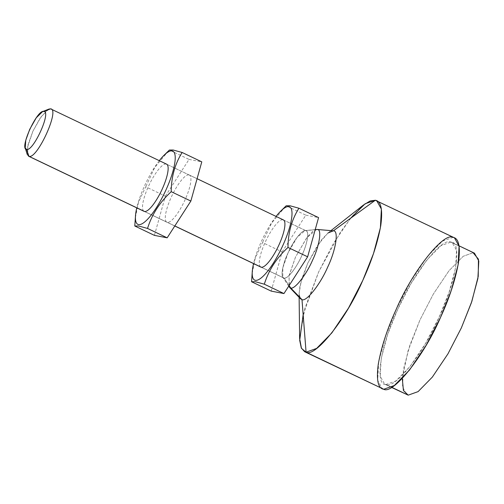 <?xml version="1.0" encoding="UTF-8"?>
<svg xmlns="http://www.w3.org/2000/svg" width="504" height="504" viewBox="0 0 504 504"><rect width="100%" height="100%" fill="white"/><g stroke="black" fill="none" stroke-linecap="round" stroke-linejoin="round"><path stroke-width="0.38" stroke-dasharray="2.52 1.89" d="M188.924 174.875A26.145 6.81 -64.5 0 0 171.581 196.484A26.145 6.81 -64.5 0 0 166.843 222.207A26.145 6.81 -64.5 0 0 167.29 222.352A26.145 6.81 -64.5 0 0 184.634 200.743A26.145 6.81 -64.5 0 0 189.372 175.02A26.145 6.81 -64.5 0 0 188.924 174.875M166.15 164.008A26.145 6.81 -64.5 0 0 148.806 185.611A26.145 6.81 -64.5 0 0 144.068 211.333L166.843 222.207M154.426 235.374L165.362 196.169L145.725 186.795L138.493 202.287L135.217 218.566M168.443 150.967L154.659 167.599L145.725 186.795M165.362 196.169L189.044 159.415L169.407 150.041M189.044 159.415L201.789 161.86M159.296 160.669A40.572 10.571 -64.5 0 0 136.773 207.856M305.707 230.624A26.145 6.81 -64.5 0 0 288.364 252.233A26.145 6.81 -64.5 0 0 283.626 277.956A26.145 6.81 -64.5 0 0 284.073 278.101A26.145 6.81 -64.5 0 0 301.417 256.492A26.145 6.81 -64.5 0 0 306.149 230.769A26.145 6.81 -64.5 0 0 305.707 230.624C302.778 228.911 293.038 241.233 287.992 253.039C282.328 264.726 280.174 278.504 284.073 278.101C287.003 279.815 296.743 267.485 301.789 255.686C307.446 243.999 309.601 230.215 305.707 230.624L315.195 229.698L305.059 230.599L297.02 237.472L287.992 253.039L282.807 267.857L282.807 277.206L284.073 278.101C287.003 279.815 296.743 267.485 301.789 255.686C307.446 243.999 309.601 230.215 305.707 230.624L51.433 109.242L306.149 230.769M282.927 219.75A26.145 6.81 -64.5 0 0 265.583 241.359A26.145 6.81 -64.5 0 0 260.851 267.082L284.073 278.101L289.101 285.573L284.073 278.101L261.293 267.227L284.073 278.101M271.209 291.117L282.146 251.918L262.508 242.544L255.276 258.029L252 274.308M285.226 206.716L271.442 223.341L262.508 242.544M282.146 251.918L305.827 215.158L286.19 205.783M305.827 215.158L318.572 217.602M276.079 216.411A40.572 10.571 -64.5 0 0 253.556 263.598M474.44 253.166L450.847 242.103L440.95 245.643L426.705 260.152L411.094 283.412L397.7 309.349L387.633 334.561L381.169 358.735L380.243 376.261L384.602 384.092L385.938 384.527L395.835 380.986L410.073 366.471L425.685 343.218L439.085 317.281L449.146 292.068L455.616 267.889L456.536 250.368L452.176 242.537L450.847 242.103C442.058 236.956 412.826 273.937 397.7 309.349C380.715 344.402 374.251 385.749 385.938 384.527C394.726 389.674 423.952 352.693 439.085 317.281C456.063 282.227 462.533 240.881 450.847 242.103L473.111 252.731L463.214 256.271L448.969 270.78L433.358 294.04L419.964 319.977L408.026 350.954L402.286 378.391M48.964 109.072L41.089 116.808L32.88 131.261L27.991 144.843L27.273 154.507M144.509 211.478L174.819 225.943L144.509 211.478M47.061 110.2L39.778 118.705L32.88 131.261L27.367 147.722L28.514 156.177M316.512 229.459L306.627 237.919L295.508 257.084L289.132 275.323L289.126 286.833M333.037 230.788L328.18 232.829L321.363 239.961L307.673 263.315L299.968 285.68L299.099 294.242L300.548 298.847M317.054 229.452L312.927 231.185L307.138 237.245L295.508 257.084L288.968 276.079L289.46 287.255M363.359 205.09L352.397 216.046L340.288 232.426L318.616 271.99L304.933 308.196L299.641 338.581M330.977 230.618L327.934 233.018L317.482 245.398L307.673 263.315L301.474 279.714L299.074 293.473L299.596 297.158M454.432 237.819L377.981 201.543L453.008 237.352L442.449 241.132L427.26 256.612L410.609 281.421L396.32 309.084L385.585 335.979L378.687 361.765L377.704 380.457L382.353 388.811M350.519 218.32L333.371 243.539L318.616 271.99L303.156 314.691M385.938 384.527L391.639 387.248L385.938 384.527M473.111 252.731L463.214 256.271L448.969 270.78L433.358 294.04L419.964 319.977L409.897 345.19L403.433 369.363L402.507 386.889L406.867 394.72M189.372 175.02L197.089 178.706M283.626 277.956L260.851 267.082M174.787 226L144.068 211.333M315.227 229.591L305.059 230.599M288.704 286.19L282.807 277.206M299.124 297.354L299.074 293.473M452.176 242.537L459.018 245.801M391.451 387.356L384.602 384.092"/><path stroke-width="0.76" d="M25.219 147.949L27.273 154.507L28.961 156.322L26.567 149.398C33.157 151.924 51.521 111.623 43.873 111.422C37.233 109.009 18.976 149.077 26.567 149.398C33.207 151.805 51.465 111.743 43.873 111.422L42.569 111.605L36.269 117.791L29.704 129.352L25.792 140.219L25.219 147.949L26.567 149.398L28.961 156.322L28.514 156.177L144.068 211.333A26.145 6.81 -64.5 0 0 144.509 211.478A26.145 6.81 -64.5 0 0 161.853 189.869A26.145 6.81 -64.5 0 0 166.591 164.153A26.145 6.81 -64.5 0 0 166.15 164.008M136.773 207.856A40.572 10.571 -64.5 0 0 135.557 214.969A40.572 10.571 -64.5 0 0 138.543 224.582A40.572 10.571 -64.5 0 0 166.037 189.794A40.572 10.571 -64.5 0 0 172.116 150.904A40.572 10.571 -64.5 0 0 164.065 155.245A40.572 10.571 -64.5 0 0 159.296 160.669M135.557 214.969L134.788 226L138.531 225.968L147.533 228.444C151.887 214.496 159.774 202.249 171.215 191.684C171.316 176.923 174.964 163.857 182.152 152.485L173.149 150.009L169.407 150.041L164.065 155.245M171.215 191.684L190.852 201.058L167.171 237.819L154.426 235.374L134.788 226M167.171 237.819L147.533 228.444M190.852 201.058L201.789 161.86L182.152 152.485M174.787 226L260.851 267.082A26.145 6.81 -64.5 0 0 261.293 267.227A26.145 6.81 -64.5 0 0 278.636 245.618A26.145 6.81 -64.5 0 0 283.374 219.895A26.145 6.81 -64.5 0 0 282.927 219.75M253.556 263.598A40.572 10.571 -64.5 0 0 252.34 270.717A40.572 10.571 -64.5 0 0 255.32 280.325A40.572 10.571 -64.5 0 0 282.813 245.542A40.572 10.571 -64.5 0 0 288.899 206.646A40.572 10.571 -64.5 0 0 280.848 210.993A40.572 10.571 -64.5 0 0 276.079 216.411M252.34 270.717L251.572 281.742L255.314 281.711L264.317 284.187C268.663 270.245 276.557 257.991 287.992 247.433C288.099 232.672 291.74 219.605 298.929 208.228L289.932 205.752L286.19 205.783L280.848 210.993M287.992 247.433L307.635 256.807L283.954 293.561L271.209 291.117L251.572 281.742M283.954 293.561L264.317 284.187M307.635 256.807L318.572 217.602L298.929 208.228M402.286 378.391L403.427 390.531L408.202 395.155L418.099 391.614L432.337 377.099L447.949 353.846L461.349 327.909L471.839 301.417L478.233 276.394L478.447 259.188L473.111 252.731M166.591 164.153L50.595 108.845C60.152 109.097 37.195 159.478 28.961 156.322C37.195 159.478 60.152 109.097 50.595 108.845L43.873 111.422L50.595 108.845L48.964 109.072L42.569 111.605M50.595 108.845L51.433 109.242L50.595 108.845L47.061 110.2M28.961 156.322L144.509 211.478L28.961 156.322M174.819 225.943L261.293 267.227L174.819 225.943M288.704 286.19L290.682 287.929L289.101 285.573L290.682 287.929C294.292 290.039 306.281 274.869 312.493 260.335C319.46 245.952 322.113 228.992 317.318 229.49L315.227 229.591M299.596 297.158L290.682 287.929L301.99 299.634L300.548 298.847L289.46 287.255L290.682 287.929C294.292 290.039 306.281 274.869 312.493 260.335C319.46 245.952 322.113 228.992 317.318 229.49L333.346 230.832L317.054 229.452L333.346 230.832L375.304 200.264L370.156 200.964L363.359 205.09L330.977 230.618M327.934 233.018L333.346 230.832C338.99 230.24 335.866 250.217 327.663 267.151C320.355 284.256 306.237 302.123 301.99 299.634C306.237 302.123 320.355 284.256 327.663 267.151C335.866 250.217 338.99 230.24 333.346 230.832L375.304 200.264L377.981 201.543L375.304 200.264L365.129 203.767L350.519 218.32M299.124 297.354L299.641 338.581L301.474 348.371L306.073 352.183L301.99 299.634L306.073 352.183C315.447 357.67 346.62 318.226 362.76 280.457C371.675 261.085 377.679 242.764 380.778 225.502C382.882 209.5 381.055 201.083 375.304 200.264L454.432 237.819L459.081 246.173L458.098 264.865L451.2 290.651L440.464 317.545L426.17 345.209L409.519 370.018L394.33 385.497L383.771 389.271L306.073 352.183L316.625 348.409L331.821 332.93L348.472 308.12L362.76 280.457L373.495 253.562L380.394 227.77L381.377 209.078L376.727 200.731M304.649 351.723L383.771 389.271L304.649 351.723L301.279 347.955L299.697 340.358L303.156 314.691M453.008 237.352C443.633 231.865 412.461 271.31 396.32 309.084C387.406 328.457 381.402 346.771 378.302 364.033C376.198 380.041 378.019 388.452 383.771 389.271C393.145 394.764 424.324 355.314 440.464 317.545C449.373 298.173 455.377 279.859 458.476 262.597C460.58 246.588 458.76 238.172 453.008 237.352M391.451 387.356L408.202 395.155L391.639 387.248L408.202 395.155L418.099 391.614L432.337 377.099L447.949 353.846L461.349 327.909L471.41 302.696L477.88 278.517L478.8 260.996L474.44 253.166L459.018 245.801M197.089 178.706L283.374 219.895"/></g></svg>
